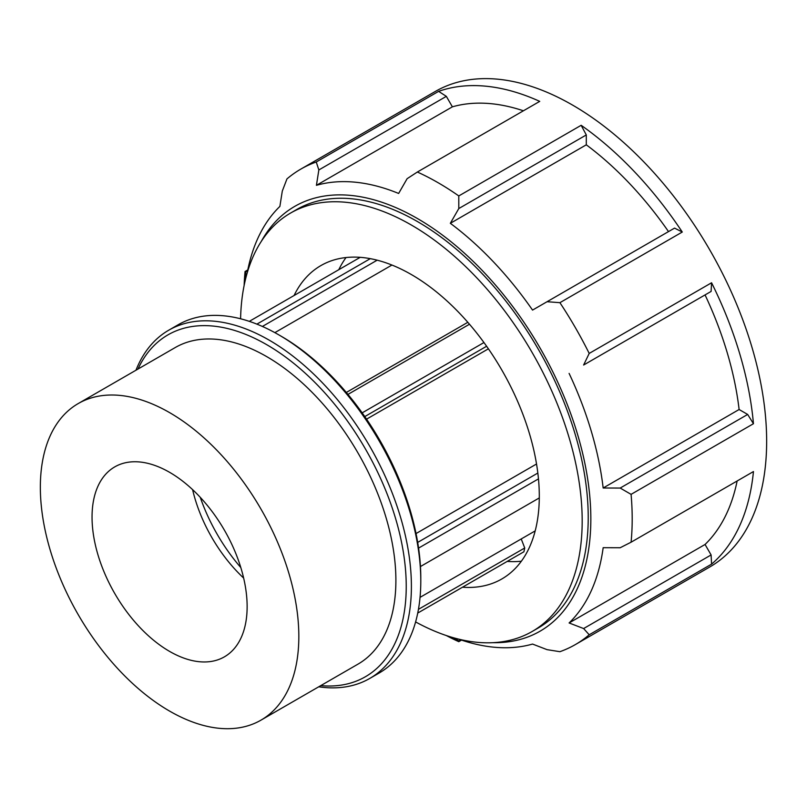 <?xml version="1.0" encoding="UTF-8"?>
<svg xmlns="http://www.w3.org/2000/svg" width="807" height="807" viewBox="0 0 807 807"><rect width="100%" height="100%" fill="white"/><g stroke="black" fill="none" stroke-linecap="round" stroke-linejoin="round"><path stroke-width="1.21" d="M417.733 613.068L523.894 551.776L524.732 547.983L418.44 609.346M262.386 326.452L377.172 260.177M370.292 258.654L256.888 324.132M391.94 265.049L274.864 332.635M249.313 321.357L360.204 257.332M364.784 416.583L486.611 346.253M483.958 342.541L362.161 412.861M488.396 348.816L366.56 419.156M347.948 394.401L469.482 324.232M467.818 322.306L346.324 392.454M521.231 538.955L524.732 547.983M416.039 533.558L536.534 463.995M420.043 597.372L534.052 531.551A155.983 90.051 -120 0 0 535.202 530.865M346.042 257.534A180.939 104.466 -120 0 0 338.789 269.699M507.21 561.41A180.939 104.466 -120 0 0 521.372 561.208M318.745 686.797A201.054 116.077 -120 0 0 369.757 678.445A201.054 116.077 -120 0 0 411.399 586.407A201.054 116.077 -120 0 0 323.637 384.082A201.054 116.077 -120 0 0 168.713 330.214A201.054 116.077 -120 0 0 135.969 370.221M137.987 369.061A197.392 113.969 60 0 1 294.252 363.765A197.392 113.969 60 0 1 406.234 586.407A197.392 113.969 60 0 1 320.762 685.637M168.713 330.214L178.095 324.797A201.054 116.077 60 0 1 278.627 334.754A201.054 116.077 60 0 1 420.79 580.99A201.054 116.077 60 0 1 379.149 673.028L369.757 678.445M260.974 720.147L358.036 664.111A182.775 105.525 -120 0 0 395.894 580.435A182.775 105.525 -120 0 0 316.112 396.499A182.775 105.525 -120 0 0 175.26 347.535L78.208 403.571A182.775 105.525 -120 0 0 78.198 614.621A182.775 105.525 -120 0 0 260.974 720.147A182.775 105.525 -120 0 0 298.832 636.471A182.775 105.525 -120 0 0 219.05 452.535A182.775 105.525 -120 0 0 78.208 403.571M420.79 580.99L420.79 578.004A197.392 113.969 -120 0 0 281.209 336.247L278.627 334.754M539.288 497.929L420.447 566.544M418.571 548.104L538.471 478.884M537.835 473.043L417.683 542.415M458.78 639.154A255.305 147.399 -120 0 0 532.549 644.067L547.065 649.655L559.907 651.693A274.521 158.495 -120 0 0 575.341 644.591A274.521 158.495 -120 0 0 589.201 634.776L711.572 564.133A274.521 158.495 -120 0 0 753.456 471.56L631.084 542.203A274.521 158.495 -120 0 0 632.194 518.921A274.521 158.495 -120 0 0 631.084 494.358L753.456 423.715A274.521 158.495 -120 0 0 711.572 282.773L589.201 353.426L583.622 365.026L711.108 291.428L583.622 365.026M711.572 282.773L711.108 291.428M261.297 241.394A245.278 141.608 60 0 1 520.394 317.111A245.278 141.608 60 0 1 589.846 539.722A245.278 141.608 60 0 1 492.976 642.675M620.179 488.053L603.162 488.003L739.111 409.512L747.665 414.445L620.179 488.053L631.084 494.358M603.162 488.003A255.305 147.399 -120 0 0 569.106 373.409M589.201 353.426A274.521 158.495 -120 0 0 559.907 302.675L682.278 232.033A274.521 158.495 -120 0 0 581.161 125.297L458.79 195.94L458.8 208.549L586.296 134.94L586.296 144.816L450.336 223.307L458.8 208.549M682.278 232.033L674.551 228.109L547.065 301.717L559.907 302.675M547.065 301.717L532.549 310.09A255.305 147.399 -120 0 0 450.336 223.307M458.79 195.94A274.521 158.495 -120 0 0 417.36 172.022L539.732 101.369A274.521 158.495 -120 0 0 438.615 91.362L316.253 162.005L318.846 169.954L446.342 96.356L452.384 106.827L316.425 185.317L318.846 169.954M316.425 185.317A255.305 147.399 -120 0 1 398.638 193.458L407.111 178.7L417.36 172.022M316.253 162.005A274.521 158.495 -120 0 0 300.819 169.107A274.521 158.495 -120 0 0 286.949 178.922L282.299 191.067L279.878 206.421A255.305 147.399 -120 0 0 247.245 272.766M245.792 278.133L245.742 271.868L247.628 270.779M247.799 269.921L245.066 271.495L245.742 271.868M245.066 271.495A274.521 158.495 -120 0 0 244.138 285.446M446.241 635.513A274.521 158.495 -120 0 0 458.79 641.676L461.523 640.102M460.696 639.82L458.8 640.909L458.79 641.676M458.8 640.909L453.413 637.742M583.622 628.552L569.106 622.964L705.056 544.473L711.108 554.944L583.622 628.552L589.201 634.776M569.106 622.964A255.305 147.399 -120 0 0 603.162 547.691L620.179 547.741L631.084 542.203M575.341 644.591L709.797 566.968A274.521 158.495 -120 0 0 766.65 441.298A274.521 158.495 -120 0 0 646.821 165.021A274.521 158.495 -120 0 0 435.276 91.473L300.819 169.107M747.665 414.445L753.456 423.715M711.108 554.944L711.572 564.133M438.615 91.362L446.342 96.356M523.41 110.791A255.305 147.399 -120 0 0 452.384 106.827M705.056 544.473A255.305 147.399 -120 0 0 737.134 480.982M581.161 125.297L586.296 134.94M668.509 231.599A255.305 147.399 -120 0 0 586.296 144.816M739.111 409.512A255.305 147.399 -120 0 0 705.056 294.918M415.605 621.925A241.586 139.48 -120 0 0 532.146 631.498L538.188 628.007A241.586 139.48 -120 0 0 588.222 517.408A241.586 139.48 -120 0 0 482.768 274.289A241.586 139.48 -120 0 0 296.613 209.568L290.57 213.058A241.586 139.48 -120 0 0 240.587 318.775M192.601 489.627A109.661 63.319 -120 0 0 243.643 578.054M247.134 606.632A109.661 63.319 -120 0 0 199.268 496.265A109.661 63.319 -120 0 0 114.755 466.89A109.661 63.319 -120 0 0 114.755 593.518A109.661 63.319 -120 0 0 224.427 656.827A109.661 63.319 -120 0 0 247.134 606.632M200.257 497.324A127.94 73.871 -120 0 0 240.819 567.573M532.146 631.498A241.586 139.48 -120 0 0 582.18 520.898A241.586 139.48 -120 0 0 476.725 277.779A241.586 139.48 -120 0 0 290.57 213.058M462.502 587.224A180.939 104.466 -120 0 0 501.823 578.972A180.939 104.466 -120 0 0 539.298 496.144A180.939 104.466 -120 0 0 460.313 314.054A180.939 104.466 -120 0 0 320.893 265.584A180.939 104.466 -120 0 0 294.081 295.503"/></g></svg>

